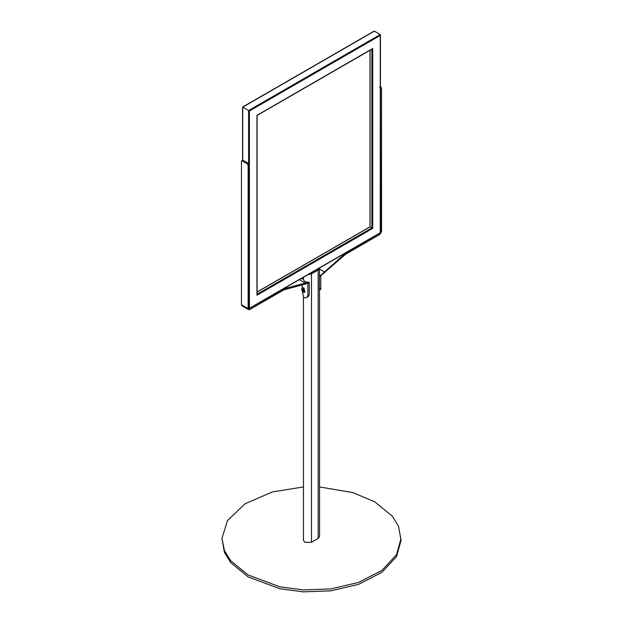 <?xml version="1.0" encoding="UTF-8"?>
<svg xmlns="http://www.w3.org/2000/svg" width="623" height="623" viewBox="0 0 623 623"><rect width="100%" height="100%" fill="white"/><g stroke="black" fill="none" stroke-linecap="round" stroke-linejoin="round"><path stroke-width="0.93" d="M303.456 486.945L272.391 491.929L244.987 503.82L227.442 520.61L221.944 538.443L224.436 552.484L230.689 562.647L248.172 576.929L279.758 588.712L303.206 591.85L330.657 590.877L358.63 584.335L382.016 572.241L396.532 556.588L401.056 540.367L398.564 526.326L392.311 516.163L374.828 501.881L352.93 492.606L319.544 486.945M221.944 538.443L224.436 550.561L230.689 560.723L248.172 575.006L279.758 586.788L303.206 589.926L330.657 588.953L358.63 582.412L382.016 570.318L396.532 554.665L401.056 538.443M303.456 297.179L303.456 540.367L304.834 542.29L311.5 542.29L318.166 538.443L319.544 536.52L319.544 288.893M310.036 273.466L311.5 272.897L311.5 273.855L307.988 274.65L311.5 273.855L318.166 270.008L319.544 267.976M311.5 272.897L319.35 267.898M311.5 542.29L311.5 273.855L318.166 270.008L319.544 268.085L319.482 276.277M372.725 228.384L256.941 295.232L256.941 115.356L372.725 48.508L371.923 48.968L372.725 48.508L372.725 228.384L370.093 226.865L370.49 227.099L370.093 226.865L257.104 292.101M256.941 295.232L256.941 294.313L256.941 295.232M248.608 308.743L249.41 308.284L249.41 111.003L242.744 107.156L374.392 31.15L373.59 31.609L374.392 31.15L380.256 34.538L380.256 35.456L380.256 34.538L248.608 110.544L248.608 163.662M249.41 111.003L380.256 35.456L380.256 232.737L249.41 308.284M379.633 233.29L345.313 253.436L319.42 276.464L319.42 288.971L320.79 288.176L320.697 289.352L319.521 290.108M319.544 290.045L319.42 288.971M379.828 87.259L380.708 86.753L381.541 88.193L381.541 231.546L379.874 234.443L345.749 254.145L320.79 275.67L320.79 288.176M319.544 275.841L319.42 276.464L320.79 275.67M379.874 233.423L380.661 232.06L380.427 87.898M309.242 294.843L308.517 296.299L306.609 297.56L307.879 295.637L309.242 294.843L309.242 282.336L305.177 283.052L283.917 288.823L249.558 308.385M302.21 284.906L302.21 288.153M302.21 290.886L303.635 297.319L305.169 297.926L306.609 297.56M299.305 279.665L305.177 283.052L304.951 284.174L307.879 283.122L307.879 295.637M303.58 279.065L303.456 279.688C304.367 281.651 306.15 282.46 308.806 282.126L309.242 282.336L307.793 283.037M300.854 278.769L303.456 278.886M241.459 304.725L248.125 308.572L248.616 309.654L241.95 305.807L241.459 304.725L241.459 161.373L242.292 160.89L247.292 163.779L248.172 163.273L249.005 164.713L248.125 165.22L247.292 163.779M248.616 309.654L249.792 309.538L283.917 289.835L304.951 284.174M248.125 308.572L248.125 165.22M249.005 308.066L249.792 308.517L249.005 308.066L249.005 164.713M242.339 160.866L243.172 160.384L248.172 163.273M243.172 160.384L241.459 161.373M303.276 288.426L301.734 289.321L302.124 290.723L304.367 292.094L303.276 288.426M304.842 291.922L303.954 287.927L302.794 287.81L301.914 288.581M302.607 290.598L302.03 289.656L302.607 290.154L302.778 289.228L303.136 289.43L302.607 290.598L303.012 291.034M302.778 291.354L303.136 291.564L302.988 290.816L303.876 291.136L302.988 290.373M302.607 290.154L303.027 289.983M302.03 290.069L302.428 290.022M318.166 269.043L318.166 538.443M371.923 48.968L371.923 227.925L256.941 294.313M370.093 50.222L370.093 226.865M242.744 160.275L242.744 107.156M324.715 272.757L324.49 271.908L319.544 269.05M381.541 88.193L380.661 88.707M304.001 292.195L304.624 292.109L303.463 288.208L302.303 288.091L301.727 289.29L302.256 290.957C303.393 292.249 304.188 292.631 304.624 292.109L305.114 291.829M303.456 279.696L303.456 277.266M257.104 292L370.007 226.819L370.007 50.268M249.005 308.704L380.427 232.831L380.427 34.904M242.573 160.329L242.573 107.063L373.995 31.189M257.104 294.679L257.104 115.45L372.328 48.929M242.588 160.321L241.701 160.835"/></g></svg>
